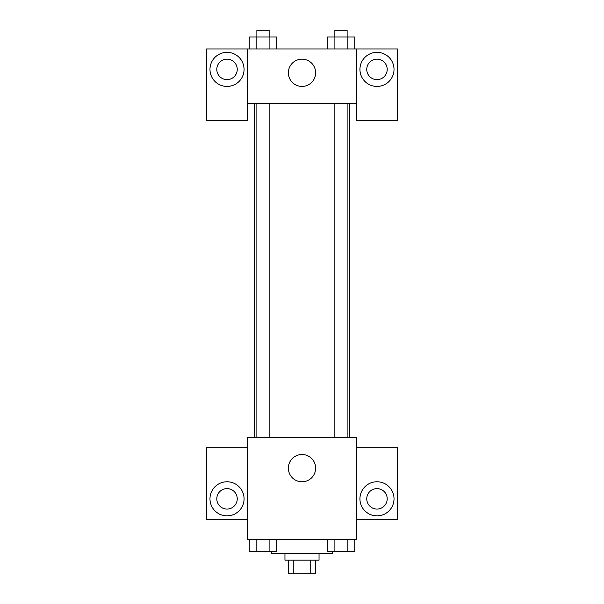 <?xml version="1.0" encoding="UTF-8"?>
<svg xmlns="http://www.w3.org/2000/svg" width="604" height="604" viewBox="0 0 604 604"><rect width="100%" height="100%" fill="white"/><g stroke="black" fill="none" stroke-linecap="round" stroke-linejoin="round"><path stroke-width="0.91" d="M310.743 560.165L310.743 573.8L288.365 573.8L288.365 560.165M310.743 573.8L315.635 573.8L315.635 560.165M319.04 553.355L319.04 560.165L284.96 560.165L284.96 553.355M293.257 560.165L293.257 573.8M271.324 551.648L271.324 553.355L332.676 553.355L332.676 551.648M356.534 539.719L247.466 539.719L247.466 437.477L356.534 437.477L356.534 539.719M227.021 515.861A17.04 17.04 0 0 1 212.261 490.297A17.04 17.04 0 0 1 241.781 490.297A17.04 17.04 0 0 1 227.021 515.861M247.466 519.266L206.576 519.266L206.576 447.7L247.466 447.7M216.798 498.821A10.223 10.223 0 0 1 227.021 488.598A10.223 10.223 0 0 1 237.244 498.821A10.223 10.223 0 0 1 227.021 509.044A10.223 10.223 0 0 1 216.798 498.821M302 481.781A13.635 13.635 0 0 1 290.192 461.328A13.635 13.635 0 0 1 313.808 461.328A13.635 13.635 0 0 1 302 481.781M376.979 515.861A17.04 17.04 0 0 1 362.219 490.297A17.04 17.04 0 0 1 391.739 490.297A17.04 17.04 0 0 1 376.979 515.861M356.534 519.266L397.424 519.266L397.424 447.7L356.534 447.7M366.756 498.821A10.223 10.223 0 0 1 376.979 488.598A10.223 10.223 0 0 1 387.202 498.821A10.223 10.223 0 0 1 376.979 509.044A10.223 10.223 0 0 1 366.756 498.821M349.716 103.473L349.716 437.477M334.858 437.477L334.858 103.473M269.142 103.473L269.142 437.477M356.534 103.473L356.534 120.513L397.424 120.513L397.424 48.947L356.534 48.947L356.534 103.473L247.466 103.473L247.466 120.513L206.576 120.513L206.576 48.947L247.466 48.947L247.466 103.473M237.244 69.392A10.223 10.223 0 0 1 227.021 79.615A10.223 10.223 0 0 1 216.798 69.392A10.223 10.223 0 0 1 227.021 59.169A10.223 10.223 0 0 1 237.244 69.392M227.021 86.432A17.04 17.04 0 0 1 212.261 60.876A17.04 17.04 0 0 1 241.781 60.876A17.04 17.04 0 0 1 227.021 86.432M387.202 69.392A10.223 10.223 0 0 1 371.868 78.248A10.223 10.223 0 0 1 371.868 60.536A10.223 10.223 0 0 1 387.202 69.392M376.979 86.432A17.04 17.04 0 0 1 362.219 60.876A17.04 17.04 0 0 1 391.739 60.876A17.04 17.04 0 0 1 376.979 86.432M356.534 48.947L247.466 48.947M288.365 72.805A13.635 13.635 0 0 1 308.818 60.996A13.635 13.635 0 0 1 308.818 84.605A13.635 13.635 0 0 1 288.365 72.805M354.759 48.947L354.759 37.018L327.217 37.018L327.217 48.947M347.874 37.018L347.874 48.947M334.103 37.018L334.103 48.947M334.858 37.018L334.858 30.2L347.126 30.2L347.126 37.018M276.783 48.947L276.783 37.018L249.241 37.018L249.241 48.947M269.897 37.018L269.897 48.947M256.126 37.018L256.126 48.947M256.874 37.018L256.874 30.2L269.142 30.2L269.142 37.018M354.759 539.719L354.759 551.648L327.217 551.648L327.217 539.719M347.874 539.719L347.874 551.648M334.103 539.719L334.103 551.648M347.126 551.648L334.858 551.648M276.783 539.719L276.783 551.648L249.241 551.648L249.241 539.719M269.897 539.719L269.897 551.648M256.126 539.719L256.126 551.648M269.142 551.648L256.874 551.648M254.284 103.473L254.284 437.477M347.126 437.477L347.126 103.473M256.874 103.473L256.874 437.477"/></g></svg>
